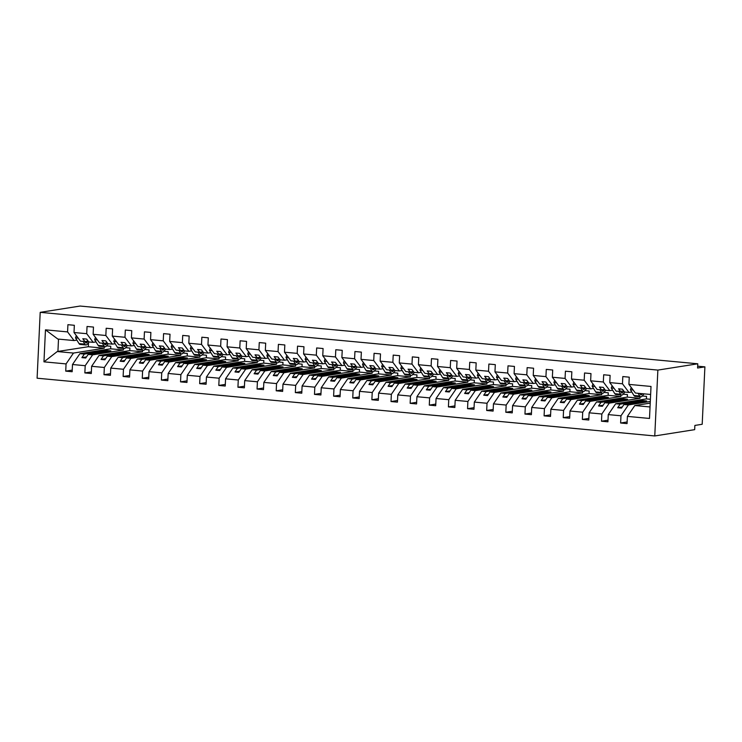 <?xml version="1.0" encoding="UTF-8"?>
<svg xmlns="http://www.w3.org/2000/svg" width="742" height="742" viewBox="0 0 742 742"><rect width="100%" height="100%" fill="white"/><g stroke="black" fill="none" stroke-linecap="round" stroke-linejoin="round"><path stroke-width="1.11" d="M654.769 435.953L694.67 429.655L694.874 425.435L702.192 424.276L704.9 366.863L697.582 368.013L697.777 363.793L80.108 306.047L40.207 312.345L37.1 378.207L654.769 435.953L657.866 370.091L40.207 312.345M650.298 401.478L628.381 404.937L623.948 404.52L646.644 400.94L642.813 400.587L620.117 404.167L615.674 403.75L608.264 414.602L607.921 421.818L601.493 421.215L601.836 413.999L609.247 403.147L604.813 402.73L627.509 399.15L623.679 398.797L600.983 402.377L596.54 401.96L589.129 412.812L588.786 420.028L582.359 419.425L582.702 412.209L590.113 401.357L585.679 400.94L608.375 397.36L604.544 397.007L581.849 400.587L577.406 400.17L569.995 411.022L569.652 418.238L563.224 417.644L563.568 410.419L570.978 399.567L566.545 399.159L589.241 395.579L585.41 395.217L562.714 398.797L558.272 398.38L550.861 409.232L550.518 416.447L544.09 415.854L544.433 408.629L551.844 397.777L547.411 397.369L570.106 393.789L566.276 393.427L543.58 397.007L539.137 396.59L531.726 407.441L531.383 414.667L524.956 414.064L525.299 406.839L532.71 395.996L528.267 395.579L550.972 391.999L547.142 391.637L524.446 395.217L520.003 394.809L512.592 405.651L512.249 412.877L505.821 412.274L506.165 405.058L513.575 394.206L509.133 393.789L531.838 390.209L528.007 389.847L505.311 393.427L500.869 393.019L493.458 403.861L493.115 411.087L486.687 410.484L487.021 403.268L494.441 392.416L489.998 391.999L512.703 388.418L508.873 388.057L486.177 391.646L481.734 391.229L474.323 402.081L473.98 409.296L467.553 408.694L467.887 401.478L475.307 390.626L470.864 390.209L493.569 386.628L489.739 386.276L467.043 389.856L462.6 389.439L455.189 400.29L454.846 407.506L448.418 406.904L448.752 399.688L456.172 388.836L451.73 388.418L474.435 384.838L470.604 384.486L447.908 388.066L443.466 387.649L436.055 398.5L435.712 405.716L429.284 405.113L429.618 397.897L437.038 387.046L432.595 386.638L455.3 383.048L451.47 382.696L428.774 386.276L424.331 385.859L416.921 396.71L416.577 403.926L410.15 403.333L410.484 396.107L417.904 385.256L413.461 384.848L436.166 381.267L432.336 380.906L409.64 384.486L405.197 384.068L397.786 394.92L397.443 402.136L391.015 401.543L391.349 394.317L398.769 383.475L394.327 383.058L417.032 379.477L413.201 379.116L390.505 382.696L386.063 382.278L378.643 393.13L378.309 400.355L371.881 399.752L372.215 392.527L379.635 381.685L375.192 381.267L397.897 377.687L394.067 377.326L371.371 380.906L366.928 380.498L359.508 391.34L359.174 398.565L352.747 397.962L353.081 390.746L360.501 379.895L356.058 379.477L378.763 375.897L374.933 375.535L352.237 379.116L347.794 378.708L340.374 389.55L340.04 396.775L333.612 396.172L333.946 388.956L341.366 378.105L336.924 377.687L359.629 374.107L355.798 373.755L333.102 377.335L328.66 376.917L321.24 387.769L320.906 394.985L314.478 394.382L314.812 387.166L322.232 376.315L317.789 375.897L340.495 372.317L336.664 371.965L313.968 375.545L309.525 375.127L302.105 385.979L301.771 393.195L295.335 392.592L295.678 385.376L303.098 374.524L298.655 374.107L321.351 370.527L317.53 370.175L294.834 373.755L290.391 373.337L282.971 384.189L282.637 391.405L276.2 390.802L276.543 383.586L283.963 372.734L279.521 372.326L302.217 368.737L298.395 368.384L275.699 371.965L271.257 371.547L263.837 382.399L263.503 389.615L257.066 389.021L257.409 381.796L264.829 370.944L260.386 370.536L283.082 366.956L279.261 366.594L256.556 370.175L252.122 369.757L244.702 380.609L244.368 387.834L237.932 387.231L238.275 380.006L245.695 369.164L241.252 368.746L263.948 365.166L260.127 364.804L237.421 368.384L232.988 367.967L225.568 378.819L225.234 386.044L218.797 385.441L219.14 378.216L226.56 367.373L222.118 366.956L244.814 363.376L240.992 363.014L218.287 366.594L213.854 366.186L206.434 377.029L206.1 384.254L199.663 383.651L200.006 376.435L207.426 365.583L202.983 365.166L225.679 361.586L221.858 361.224L199.153 364.804L194.719 364.396L187.299 375.248L186.956 382.464L180.529 381.861L180.872 374.645L188.292 363.793L183.849 363.376L206.545 359.796L202.724 359.443L180.018 363.023L175.585 362.606L168.165 373.458L167.822 380.674L161.394 380.071L161.737 372.855L169.157 362.003L164.715 361.586L187.411 358.006L183.589 357.653L160.884 361.233L156.451 360.816L149.031 371.668L148.688 378.884L142.26 378.281L142.603 371.065L150.023 360.213L145.58 359.796L168.276 356.216L164.455 355.863L141.75 359.443L137.316 359.026L129.896 369.878L129.553 377.094L123.126 376.491L123.469 369.275L130.889 358.423L126.446 358.015L149.142 354.435L145.321 354.073L122.615 357.653L118.182 357.236L110.762 368.088L110.419 375.304L103.991 374.71L104.334 367.485L111.745 356.633L107.312 356.225L130.008 352.645L126.186 352.283L103.481 355.863L99.048 355.446L91.628 366.298L91.285 373.523L84.857 372.92L85.2 365.695L92.611 354.852L88.177 354.435L110.873 350.855L107.052 350.493L84.347 354.073L79.913 353.656L72.493 364.507L72.15 371.733L65.723 371.13L66.066 363.905L73.477 353.062L57.255 351.541L43.963 361.846L45.466 329.838L57.839 339.048L74.07 340.559L67.578 331.906L45.466 329.838M627.129 421.975L620.627 423.005L620.971 415.789L628.381 404.937M650.632 394.466L635.402 393.037L628.91 384.384L651.012 386.452L649.5 418.451L627.398 416.392L627.055 423.608L620.627 423.005M627.398 416.392L634.809 405.54L650.224 403.11M640.077 396.784L640.003 398.296L609.247 403.147M607.995 420.195L601.493 421.215M642.284 395.968L646.551 396.367L646.43 398.899L615.674 403.75M620.943 394.994L620.868 396.506L590.113 401.357M588.86 418.405L582.359 419.425M623.15 394.178L627.417 394.577L627.296 397.109L596.54 401.96M601.808 393.204L601.734 394.716L570.978 399.567M569.726 416.614L563.224 417.644M604.016 392.388L608.282 392.787L608.162 395.319L577.406 400.17M582.674 391.414L582.6 392.926L551.844 397.777M550.592 414.824L544.09 415.854M584.881 390.598L589.148 390.997L589.027 393.529L558.272 398.38M563.54 389.624L563.466 391.145L532.71 395.996M531.457 413.034L524.956 414.064M565.747 388.808L570.014 389.207L569.893 391.739L539.137 396.59M544.405 387.834L544.331 389.355L513.575 394.206M512.323 411.244L505.821 412.274M546.613 387.018L550.879 387.417L550.759 389.958L520.003 394.809M525.271 386.044L525.197 387.565L494.441 392.416M493.189 409.454L486.687 410.484M527.479 385.237L531.745 385.636L531.624 388.168L500.869 393.019M506.127 384.254L506.063 385.775L475.307 390.626M474.055 407.673L467.553 408.694M508.344 383.447L512.611 383.846L512.49 386.378L481.734 391.229M486.993 382.473L486.928 383.985L456.172 388.836M454.92 405.883L448.418 406.904M489.21 381.657L493.476 382.056L493.356 384.588L462.6 389.439M467.859 380.683L467.794 382.195L437.038 387.046M435.786 404.093L429.284 405.113M470.076 379.867L474.342 380.266L474.221 382.798L443.466 387.649M448.725 378.893L448.66 380.405L417.904 385.256M416.652 402.303L410.15 403.333M450.941 378.077L455.208 378.476L455.087 381.008L424.331 385.859M429.59 377.103L429.525 378.615L398.769 383.475M397.517 400.513L391.015 401.543M431.807 376.287L436.073 376.686L435.953 379.218L405.197 384.068M410.456 375.313L410.391 376.834L379.635 381.685M378.383 398.723L371.881 399.752M412.673 374.497L416.939 374.895L416.818 377.428L386.063 382.278M391.322 373.523L391.257 375.044L360.501 379.895M359.249 396.933L352.747 397.962M393.538 372.707L397.805 373.105L397.684 375.647L366.928 380.498M372.187 371.733L372.122 373.254L341.366 378.105M340.114 395.143L333.612 396.172M374.404 370.926L378.67 371.325L378.55 373.857L347.794 378.708M353.053 369.943L352.988 371.464L322.232 376.315M320.98 393.362L314.478 394.382M355.27 369.136L359.536 369.535L359.416 372.067L328.66 376.917M333.919 368.162L333.854 369.674L303.098 374.524M301.846 391.572L295.335 392.592M336.135 367.346L340.402 367.744L340.281 370.277L309.525 375.127M314.784 366.372L314.71 367.884L283.963 372.734M282.711 389.782L276.2 390.802M317.001 365.556L321.267 365.954L321.147 368.486L290.391 373.337M295.65 364.582L295.576 366.094L264.829 370.944M263.577 387.992L257.066 389.021M297.867 363.765L302.133 364.164L302.013 366.696L271.257 371.547M276.516 362.792L276.441 364.303L245.695 369.164M244.443 386.202L237.932 387.231M278.732 361.975L282.99 362.374L282.878 364.906L252.122 369.757M257.381 361.002L257.307 362.523L226.56 367.373M225.308 384.412L218.797 385.441M259.598 360.185L263.855 360.584L263.744 363.116L232.988 367.967M238.247 359.211L238.173 360.733L207.426 365.583M206.174 382.622L199.663 383.651M240.464 358.395L244.721 358.794L244.61 361.335L213.854 366.186M219.113 357.421L219.038 358.942L188.292 363.793M187.04 380.832L180.529 381.861M221.329 356.614L225.587 357.013L225.475 359.545L194.719 364.396M199.978 355.631L199.904 357.152L169.157 362.003M167.905 379.051L161.394 380.071M202.195 354.824L206.452 355.223L206.341 357.755L175.585 362.606M180.844 353.851L180.77 355.362L150.023 360.213M148.771 377.261L142.26 378.281M183.061 353.034L187.318 353.433L187.197 355.965L156.451 360.816M161.71 352.06L161.635 353.572L130.889 358.423M129.637 375.471L123.126 376.491M163.926 351.244L168.184 351.643L168.063 354.175L137.316 359.026M142.575 350.27L142.501 351.782L111.745 356.633M110.502 373.68L103.991 374.71M144.792 349.454L149.049 349.853L148.929 352.385L118.182 357.236M123.441 348.48L123.367 350.001L92.611 354.852M91.368 371.89L84.857 372.92M125.658 347.664L129.915 348.063L129.794 350.595L99.048 355.446M628.91 384.384L629.244 377.168L622.816 376.565L622.473 383.781L609.776 382.594L616.268 391.257L623.892 391.164L622.696 392.601A3.395 1.447 95.3 0 1 621.898 393.037A3.395 1.447 95.3 0 1 621.23 392.527L620.702 391.665M631.804 391.999L628.975 392.444L622.473 383.781M609.776 382.594L610.109 375.378L603.682 374.775L603.339 382L590.641 380.804L597.134 389.467L601.577 389.875L602.096 390.737A3.395 1.447 95.3 0 0 602.764 391.247A3.395 1.447 95.3 0 0 603.561 390.811L604.758 389.383L601.577 389.875L599.434 387.027L603.265 387.389L605.398 390.236L609.841 390.654L603.339 382M609.841 390.654L612.669 390.209M590.641 380.804L590.975 373.588L584.548 372.985L584.204 380.21L571.498 379.023L577.999 387.676L582.442 388.094L585.623 387.584L584.427 389.021A3.395 1.447 95.3 0 1 583.629 389.457A3.395 1.447 95.3 0 1 582.962 388.947L582.433 388.085M593.535 388.418L590.706 388.864L584.204 380.21M571.498 379.023L571.841 371.798L565.413 371.195L565.07 378.42L552.363 377.233L558.865 385.886L563.299 386.304L563.827 387.166A3.395 1.447 95.3 0 0 564.495 387.667A3.395 1.447 95.3 0 0 565.293 387.241L566.489 385.812L563.299 386.304L561.165 383.456L564.996 383.809L567.129 386.656L571.572 387.074L565.07 378.42M571.572 387.074L574.401 386.628M552.363 377.233L552.707 370.008L546.279 369.414L545.936 376.63L533.229 375.443L539.731 384.096L544.164 384.514L544.693 385.376A3.395 1.447 95.3 0 0 545.361 385.877A3.395 1.447 95.3 0 0 546.158 385.45L547.355 384.022L544.164 384.514L542.031 381.666L545.862 382.019L547.995 384.866L552.438 385.284L545.936 376.63M552.438 385.284L555.257 384.838M533.229 375.443L533.572 368.217L527.145 367.624L526.801 374.84L514.095 373.653L520.596 382.306L525.03 382.724L525.559 383.586A3.395 1.447 95.3 0 0 526.226 384.087A3.395 1.447 95.3 0 0 527.024 383.66L528.221 382.232L525.03 382.724L522.897 379.876L526.727 380.229L528.861 383.076L533.303 383.493L526.801 374.84M533.303 383.493L536.123 383.048M514.095 373.653L514.438 366.437L508.01 365.834L507.667 373.05L494.96 371.863L501.462 380.516L505.896 380.934L506.424 381.796A3.395 1.447 95.3 0 0 507.092 382.297A3.395 1.447 95.3 0 0 507.89 381.87L509.086 380.442M516.988 381.258L514.169 381.703L507.667 373.05M494.96 371.863L495.304 364.647L488.876 364.044L488.533 371.26L475.826 370.072L482.328 378.726L486.761 379.143L487.29 380.006A3.395 1.447 95.3 0 0 487.958 380.507A3.395 1.447 95.3 0 0 488.755 380.08L489.952 378.652L486.761 379.143L484.628 376.296L488.459 376.658L490.592 379.505L495.035 379.913L488.533 371.26M495.035 379.913L497.854 379.468M475.826 370.072L476.169 362.857L469.742 362.254L469.398 369.47L456.692 368.282L463.193 376.945L467.627 377.353L468.156 378.216A3.395 1.447 95.3 0 0 468.823 378.726A3.395 1.447 95.3 0 0 469.621 378.29L470.818 376.862L467.627 377.353L465.494 374.506L469.324 374.868L471.458 377.715L475.9 378.132L469.398 369.47M475.9 378.132L478.72 377.687M456.692 368.282L457.035 361.066L450.607 360.464L450.264 367.689L437.557 366.492L444.059 375.155L448.493 375.563L449.021 376.426A3.395 1.447 95.3 0 0 449.689 376.936A3.395 1.447 95.3 0 0 450.487 376.5L451.683 375.072L448.493 375.563L446.359 372.716L450.181 373.078L452.323 375.925L456.766 376.342L450.264 367.689M456.766 376.342L459.586 375.897M437.557 366.492L437.901 359.276L431.473 358.674L431.13 365.899L418.423 364.712L424.925 373.365L429.358 373.782L429.887 374.636A3.395 1.447 95.3 0 0 430.555 375.146A3.395 1.447 95.3 0 0 431.352 374.719L432.549 373.291L429.358 373.782L427.225 370.935L431.046 371.288L433.189 374.135L437.632 374.552L431.13 365.899M437.632 374.552L440.451 374.107M418.423 364.712L418.766 357.486L412.339 356.883L411.995 364.109L399.289 362.921L405.791 371.575L410.224 371.992L410.753 372.855A3.395 1.447 95.3 0 0 411.42 373.356A3.395 1.447 95.3 0 0 412.218 372.929L413.415 371.501M421.317 372.317L418.488 372.762L411.995 364.109M399.289 362.921L399.632 355.696L393.204 355.103L392.861 362.319L380.154 361.131L386.656 369.785L391.09 370.202L391.618 371.065A3.395 1.447 95.3 0 0 392.286 371.566A3.395 1.447 95.3 0 0 393.084 371.139L394.28 369.711L391.09 370.202L388.956 367.355L392.778 367.707L394.92 370.555L399.354 370.972L392.861 362.319M399.354 370.972L402.183 370.527M380.154 361.131L380.498 353.915L374.07 353.313L373.727 360.529L361.02 359.341L367.522 367.995L371.955 368.412L375.137 367.911M383.048 368.737L380.219 369.182L373.727 360.529M361.02 359.341L361.363 352.125L354.936 351.522L354.593 358.738L341.886 357.551L348.388 366.205L352.821 366.622L353.35 367.485A3.395 1.447 95.3 0 0 354.008 367.986A3.395 1.447 95.3 0 0 354.815 367.559L356.012 366.131L352.821 366.622L350.688 363.775L354.509 364.137L356.652 366.984L361.085 367.392L354.593 358.738M361.085 367.392L363.914 366.947M341.886 357.551L342.229 350.335L335.801 349.732L335.458 356.948L322.751 355.761L329.253 364.415L333.687 364.832L334.215 365.695A3.395 1.447 95.3 0 0 334.874 366.205A3.395 1.447 95.3 0 0 335.681 365.769L336.877 364.341L333.687 364.832L331.553 361.985L335.375 362.346L337.517 365.194L341.951 365.611L335.458 356.948M341.951 365.611L344.78 365.157M322.751 355.761L323.095 348.545L316.667 347.942L316.324 355.158L303.617 353.971L310.11 362.634L314.552 363.042L315.072 363.905A3.395 1.447 95.3 0 0 315.74 364.415A3.395 1.447 95.3 0 0 316.546 363.979L317.743 362.55M325.645 363.376L322.816 363.821L316.324 355.158M303.617 353.971L303.96 346.755L297.533 346.152L297.19 353.377L284.483 352.19L290.975 360.844L295.418 361.252L295.937 362.115A3.395 1.447 95.3 0 0 296.605 362.625A3.395 1.447 95.3 0 0 297.412 362.189L298.609 360.76L295.418 361.252L293.285 358.405L297.106 358.766L299.249 361.614L303.682 362.031L297.19 353.377M303.682 362.031L306.511 361.586M284.483 352.19L284.826 344.965L278.398 344.362L278.055 351.587L265.348 350.4L271.841 359.054L276.284 359.471L279.465 358.961M287.377 359.796L284.548 360.241L278.055 351.587M265.348 350.4L265.692 343.175L259.264 342.572L258.921 349.797L246.214 348.61L252.707 357.264L257.149 357.681L257.669 358.544A3.395 1.447 95.3 0 0 258.337 359.045A3.395 1.447 95.3 0 0 259.143 358.618L260.34 357.19L257.149 357.681L255.016 354.834L258.837 355.186L260.98 358.034L265.413 358.451L258.921 349.797M265.413 358.451L268.242 358.006M246.214 348.61L246.557 341.385L240.13 340.791L239.787 348.007L227.08 346.82L233.572 355.474L238.015 355.891L238.534 356.754A3.395 1.447 95.3 0 0 239.202 357.254A3.395 1.447 95.3 0 0 240.009 356.828L241.206 355.399M249.108 356.216L246.279 356.661L239.787 348.007M227.08 346.82L227.423 339.604L220.995 339.001L220.652 346.217L207.945 345.03L214.438 353.684L218.881 354.101L219.4 354.964A3.395 1.447 95.3 0 0 220.068 355.464A3.395 1.447 95.3 0 0 220.875 355.038L222.071 353.609M229.974 354.426L227.145 354.871L220.652 346.217M207.945 345.03L208.289 337.814L201.852 337.211L201.518 344.427L188.811 343.24L195.304 351.893L199.746 352.311L200.266 353.173A3.395 1.447 95.3 0 0 200.934 353.674A3.395 1.447 95.3 0 0 201.731 353.248L202.937 351.819L199.746 352.311L197.613 349.463L201.434 349.825L203.577 352.673L208.01 353.081L201.518 344.427M208.01 353.081L210.839 352.635M188.811 343.24L189.154 336.024L182.718 335.421L182.384 342.637L169.677 341.45L176.169 350.103L180.612 350.521L183.793 350.02L182.597 351.458A3.395 1.447 95.3 0 1 181.799 351.893A3.395 1.447 95.3 0 1 181.131 351.383L180.603 350.521M191.705 350.845L188.876 351.3L182.384 342.637M169.677 341.45L170.02 334.234L163.583 333.631L163.249 340.847L150.543 339.66L157.035 348.323L161.478 348.731L161.997 349.593A3.395 1.447 95.3 0 0 162.665 350.103A3.395 1.447 95.3 0 0 163.463 349.668L164.668 348.239L161.478 348.731L159.335 345.883L163.166 346.245L165.299 349.092L169.742 349.51L163.249 340.847M169.742 349.51L172.571 349.065M150.543 339.66L150.886 332.444L144.449 331.841L144.115 339.066L131.408 337.879L137.901 346.533L142.343 346.941L142.863 347.803A3.395 1.447 95.3 0 0 143.531 348.313A3.395 1.447 95.3 0 0 144.328 347.877L145.534 346.458M153.436 347.275L150.607 347.72L144.115 339.066M131.408 337.879L131.751 330.654L125.315 330.051L124.981 337.276L112.274 336.089L118.766 344.742L123.209 345.16L123.729 346.022A3.395 1.447 95.3 0 0 124.396 346.523A3.395 1.447 95.3 0 0 125.194 346.097L126.4 344.668M134.302 345.484L131.473 345.93L124.981 337.276M112.274 336.089L112.617 328.864L106.18 328.261L105.846 335.486L93.14 334.299L99.632 342.952L104.075 343.37L104.594 344.232A3.395 1.447 95.3 0 0 105.262 344.733A3.395 1.447 95.3 0 0 106.06 344.307L107.265 342.878M115.168 343.694L112.339 344.14L105.846 335.486M93.14 334.299L93.473 327.074L87.046 326.48L86.712 333.696L74.005 332.509L74.339 325.293L67.912 324.69L67.578 331.906M96.033 341.904L93.204 342.35L86.712 333.696M104.307 346.69L104.232 348.211L73.477 353.062M72.234 370.1L65.723 371.13M106.523 345.874L110.781 346.273L110.66 348.805L79.913 353.656M74.07 340.559L76.899 340.114M704.9 366.863L697.666 366.186M620.971 415.789L608.264 414.602M601.836 413.999L589.129 412.812M582.702 412.209L569.995 411.022M563.568 410.419L550.861 409.232M544.433 408.629L531.726 407.441M525.299 406.839L512.592 405.651M506.165 405.058L493.458 403.861M487.021 403.268L474.323 402.081M467.887 401.478L455.189 400.29M448.752 399.688L436.055 398.5M429.618 397.897L416.921 396.71M410.484 396.107L397.786 394.92M391.349 394.317L378.643 393.13M372.215 392.527L359.508 391.34M353.081 390.746L340.374 389.55M333.946 388.956L321.24 387.769M314.812 387.166L302.105 385.979M295.678 385.376L282.971 384.189M276.543 383.586L263.837 382.399M257.409 381.796L244.702 380.609M238.275 380.006L225.568 378.819M219.14 378.216L206.434 377.029M200.006 376.435L187.299 375.248M180.872 374.645L168.165 373.458M161.737 372.855L149.031 371.668M142.603 371.065L129.896 369.878M123.469 369.275L110.762 368.088M104.334 367.485L91.628 366.298M85.2 365.695L72.493 364.507M66.066 363.905L43.963 361.846M646.43 398.899L650.409 399.27M628.975 392.444L624.532 392.026L622.399 389.179L618.568 388.817L620.711 391.665M620.117 404.167L617.678 407.738L621.508 408.091L623.948 404.52M627.296 397.109L640.003 398.296M600.983 402.377L598.544 405.948L602.374 406.301L604.813 402.73M608.162 395.319L620.868 396.506M590.706 388.864L586.263 388.446L584.13 385.599L580.3 385.246L582.442 388.094M581.849 400.587L579.409 404.158L583.24 404.511L585.679 400.94M589.027 393.529L601.734 394.716M562.714 398.797L560.275 402.368L564.096 402.72L566.545 399.159M569.893 391.739L582.6 392.926M543.58 397.007L541.141 400.578L544.962 400.94L547.411 397.369M550.759 389.958L563.466 391.145M524.446 395.217L522.006 398.788L525.828 399.15L528.267 395.579M531.624 388.168L544.331 389.355M514.169 381.703L509.726 381.295L507.593 378.448L503.762 378.086L505.896 380.934L509.077 380.433M505.311 393.427L502.872 396.998L506.693 397.36L509.133 393.789M512.49 386.378L525.197 387.565M486.177 391.646L483.738 395.208L487.559 395.569L489.998 391.999M493.356 384.588L506.063 385.775M467.043 389.856L464.603 393.427L468.425 393.779L470.864 390.209M474.221 382.798L486.928 383.985M447.908 388.066L445.469 391.637L449.29 391.989L451.73 388.418M455.087 381.008L467.794 382.195M428.774 386.276L426.335 389.847L430.156 390.199L432.595 386.638M435.953 379.218L448.66 380.405M418.488 372.762L414.055 372.345L411.912 369.497L408.091 369.145L410.224 371.992L413.405 371.492M409.64 384.486L407.2 388.057L411.022 388.418L413.461 384.848M416.818 377.428L429.525 378.615M390.505 382.696L388.066 386.267L391.887 386.628L394.327 383.058M397.684 375.647L410.391 376.834M380.219 369.182L375.786 368.774L373.643 365.917L369.822 365.565L371.955 368.412M371.371 380.906L368.932 384.477L372.753 384.838L375.192 381.267M378.55 373.857L391.257 375.044M352.237 379.116L349.797 382.687L353.619 383.048L356.058 379.477M359.416 372.067L372.122 373.254M333.102 377.335L330.663 380.896L334.484 381.258L336.924 377.687M340.281 370.277L352.988 371.464M322.816 363.821L318.383 363.404L316.24 360.556L312.419 360.195L314.552 363.042L317.734 362.541M313.968 375.545L311.529 379.116L315.35 379.468L317.789 375.897M321.147 368.486L333.854 369.674M294.834 373.755L292.385 377.326L296.216 377.678L298.655 374.107M302.013 366.696L314.71 367.884M284.548 360.241L280.114 359.824L277.972 356.976L274.15 356.624L276.284 359.471M275.699 371.965L273.251 375.535L277.081 375.888L279.521 372.326M282.878 364.906L295.576 366.094M256.556 370.175L254.116 373.745L257.947 374.107L260.386 370.536M263.744 363.116L276.441 364.303M246.279 356.661L241.846 356.243L239.703 353.396L235.882 353.044L238.015 355.891L241.196 355.39M237.421 368.384L234.982 371.955L238.813 372.317L241.252 368.746M244.61 361.335L257.307 362.523M227.145 354.871L222.711 354.463L220.569 351.615L216.747 351.254L218.881 354.101L222.062 353.6M218.287 366.594L215.848 370.165L219.678 370.527L222.118 366.956M225.475 359.545L238.173 360.733M199.153 364.804L196.713 368.375L200.544 368.737L202.983 365.166M206.341 357.755L219.038 358.942M188.876 351.3L184.443 350.883L182.3 348.035L178.47 347.673L180.612 350.521M180.018 363.023L177.579 366.585L181.41 366.947L183.849 363.376M187.197 355.965L199.904 357.152M160.884 361.233L158.445 364.804L162.275 365.157L164.715 361.586M168.063 354.175L180.77 355.362M150.607 347.72L146.165 347.302L144.031 344.455L140.201 344.093L142.343 346.941L145.525 346.44M141.75 359.443L139.31 363.014L143.141 363.367L145.58 359.796M148.929 352.385L161.635 353.572M131.473 345.93L127.03 345.512L124.897 342.665L121.067 342.312L123.209 345.16L126.39 344.659M122.615 357.653L120.176 361.224L124.007 361.577L126.446 358.015M129.794 350.595L142.501 351.782M112.339 344.14L107.896 343.722L105.763 340.875L101.932 340.522L104.075 343.37L107.256 342.869M103.481 355.863L101.042 359.434L104.872 359.796L107.312 356.225M110.66 348.805L123.367 350.001M93.204 342.35L88.762 341.932L86.629 339.085L82.798 338.732L84.94 341.58L80.498 341.162L74.005 332.509M84.931 341.58L85.46 342.442A3.395 1.447 95.3 0 0 86.128 342.943A3.395 1.447 95.3 0 0 86.925 342.516L88.131 341.088L84.94 341.58M84.347 354.073L81.908 357.644L85.738 358.006L88.177 354.435M88.502 342.758L88.317 346.718L104.232 348.211M88.317 346.718L57.255 351.541M650.048 406.959L634.809 405.54M657.866 370.091L697.777 363.793M58.516 339.113L57.922 351.513M107.052 350.493L107.006 351.467M86.471 356.93L81.908 357.644M126.186 352.283L126.14 353.257M105.605 358.711L101.042 359.434M145.321 354.073L145.274 355.038M124.739 360.501L120.176 361.224M164.455 355.863L164.409 356.828M143.874 362.291L139.31 363.014M183.589 357.653L183.543 358.618M163.008 364.081L158.445 364.804M202.724 359.443L202.677 360.408M182.142 365.871L177.579 366.585M221.858 361.224L221.812 362.198M201.277 367.661L196.713 368.375M240.992 363.014L240.946 363.988M220.411 369.451L215.848 370.165M260.127 364.804L260.08 365.778M239.545 371.232L234.982 371.955M279.261 366.594L279.215 367.559M258.68 373.022L254.116 373.745M298.395 368.384L298.349 369.349M277.814 374.812L273.251 375.535M317.53 370.175L317.483 371.139M296.958 376.602L292.385 377.326M336.664 371.965L336.618 372.929M316.092 378.392L311.529 379.116M355.798 373.755L355.752 374.719M335.226 380.182L330.663 380.896M374.933 375.535L374.886 376.509M354.361 381.972L349.797 382.687M394.067 377.326L394.021 378.299M373.495 383.762L368.932 384.477M413.201 379.116L413.155 380.089M392.629 385.543L388.066 386.267M432.336 380.906L432.289 381.87M411.764 387.333L407.2 388.057M451.47 382.696L451.424 383.66M430.898 389.123L426.335 389.847M470.604 384.486L470.558 385.45M450.032 390.913L445.469 391.637M489.739 386.276L489.692 387.241M469.167 392.703L464.603 393.427M508.873 388.057L508.827 389.031M488.301 394.494L483.738 395.208M528.007 389.847L527.961 390.821M507.435 396.284L502.872 396.998M547.142 391.637L547.095 392.611M526.57 398.074L522.006 398.788M566.276 393.427L566.229 394.401M545.704 399.855L541.141 400.578M585.41 395.217L585.364 396.182M564.838 401.645L560.275 402.368M604.544 397.007L604.498 397.972M583.973 403.435L579.409 404.158M623.679 398.797L623.632 399.762M603.107 405.225L598.544 405.948M642.813 400.587L642.767 401.552M622.241 407.015L617.678 407.738M89.161 341.969L87.222 344.288A5.435 2.309 -84.7 0 1 85.942 344.974A5.435 2.309 -84.7 0 1 84.876 344.167L83.178 341.413M85.942 344.974L80.117 344.427A5.435 2.309 -84.7 0 1 79.051 343.62L75.517 337.879L78.225 338.129M75.517 337.879L76.111 336.154L76.788 336.219M108.295 343.759L106.356 346.078A5.435 2.309 -84.7 0 1 105.076 346.764A5.435 2.309 -84.7 0 1 104.01 345.957L102.313 343.203M105.076 346.764L99.261 346.217A5.435 2.309 -84.7 0 1 98.185 345.41L94.651 339.669L97.36 339.919M94.651 339.669L95.245 337.944L95.922 338.009M127.429 345.549L125.491 347.868A5.435 2.309 -84.7 0 1 124.211 348.555A5.435 2.309 -84.7 0 1 123.144 347.748L121.447 344.993M124.211 348.555L118.395 348.007A5.435 2.309 -84.7 0 1 117.319 347.2L113.795 341.459L116.494 341.71M113.795 341.459L114.379 339.734L115.056 339.799M146.564 347.339L144.625 349.649A5.435 2.309 -84.7 0 1 143.345 350.345A5.435 2.309 -84.7 0 1 142.279 349.538L140.581 346.783M143.345 350.345L137.53 349.797A5.435 2.309 -84.7 0 1 136.454 348.99L132.929 343.249L135.628 343.5M132.929 343.249L133.514 341.524L134.191 341.58M165.698 349.13L163.759 351.439A5.435 2.309 -84.7 0 1 162.479 352.125A5.435 2.309 -84.7 0 1 161.413 351.318L159.715 348.573M162.479 352.125L156.664 351.587A5.435 2.309 -84.7 0 1 155.588 350.78L152.064 345.039L154.763 345.29M152.064 345.039L152.648 343.305L153.325 343.37M184.832 350.92L182.894 353.229A5.435 2.309 -84.7 0 1 181.614 353.915A5.435 2.309 -84.7 0 1 180.547 353.109L178.85 350.354M181.614 353.915L175.798 353.377A5.435 2.309 -84.7 0 1 174.722 352.571L171.198 346.829L173.897 347.08M171.198 346.829L171.782 345.095L172.459 345.16M203.967 352.71L202.028 355.019A5.435 2.309 -84.7 0 1 200.748 355.706A5.435 2.309 -84.7 0 1 199.681 354.899L197.984 352.144M200.748 355.706L194.933 355.168A5.435 2.309 -84.7 0 1 193.866 354.361L190.332 348.61L193.031 348.87M190.332 348.61L190.917 346.885L191.594 346.95M223.101 354.5L221.162 356.809A5.435 2.309 -84.7 0 1 219.882 357.496A5.435 2.309 -84.7 0 1 218.816 356.689L217.118 353.934M219.882 357.496L214.067 356.948A5.435 2.309 -84.7 0 1 213 356.141L209.467 350.4L212.166 350.66M209.467 350.4L210.051 348.675L210.728 348.74M242.235 356.281L240.297 358.599A5.435 2.309 -84.7 0 1 239.017 359.286A5.435 2.309 -84.7 0 1 237.95 358.479L236.253 355.724M239.017 359.286L233.201 358.738A5.435 2.309 -84.7 0 1 232.135 357.932L228.601 352.19L231.3 352.441M228.601 352.19L229.185 350.465L229.862 350.53M261.37 358.071L259.431 360.389A5.435 2.309 -84.7 0 1 258.151 361.076A5.435 2.309 -84.7 0 1 257.084 360.269L255.387 357.514M258.151 361.076L252.336 360.529A5.435 2.309 -84.7 0 1 251.269 359.722L247.735 353.98L250.434 354.231M247.735 353.98L248.32 352.255L248.997 352.32M280.504 359.861L278.565 362.179A5.435 2.309 -84.7 0 1 277.285 362.866A5.435 2.309 -84.7 0 1 276.219 362.059L274.521 359.304M277.285 362.866L271.47 362.319A5.435 2.309 -84.7 0 1 270.403 361.512L266.87 355.77L269.569 356.021M266.87 355.77L267.454 354.045L268.131 354.101M276.274 359.471L276.803 360.324A3.395 1.447 95.3 0 0 277.471 360.835A3.395 1.447 95.3 0 0 278.278 360.408L279.474 358.98M299.638 361.651L297.7 363.96A5.435 2.309 -84.7 0 1 296.42 364.656A5.435 2.309 -84.7 0 1 295.353 363.849L293.656 361.094M296.42 364.656L290.604 364.109A5.435 2.309 -84.7 0 1 289.538 363.302L286.004 357.561L288.703 357.811M286.004 357.561L286.588 355.835L287.265 355.891M318.782 363.441L316.834 365.75A5.435 2.309 -84.7 0 1 315.554 366.437A5.435 2.309 -84.7 0 1 314.487 365.63L312.79 362.884M315.554 366.437L309.739 365.899A5.435 2.309 -84.7 0 1 308.672 365.092L305.138 359.351L307.837 359.601M305.138 359.351L305.723 357.616L306.4 357.681M337.916 365.231L335.968 367.54A5.435 2.309 -84.7 0 1 334.688 368.227A5.435 2.309 -84.7 0 1 333.622 367.42L331.924 364.665M334.688 368.227L328.873 367.689A5.435 2.309 -84.7 0 1 327.806 366.882L324.273 361.131L326.972 361.391M324.273 361.131L324.857 359.406L325.534 359.471M357.05 367.021L355.103 369.33A5.435 2.309 -84.7 0 1 353.823 370.017A5.435 2.309 -84.7 0 1 352.756 369.21L351.059 366.455M353.823 370.017L348.007 369.479A5.435 2.309 -84.7 0 1 346.941 368.672L343.407 362.921L346.106 363.181M343.407 362.921L343.991 361.196L344.668 361.261M376.185 368.811L374.237 371.121A5.435 2.309 -84.7 0 1 372.957 371.807A5.435 2.309 -84.7 0 1 371.89 371L370.193 368.245M372.957 371.807L367.142 371.26A5.435 2.309 -84.7 0 1 366.075 370.453L362.541 364.712L365.24 364.962M362.541 364.712L363.135 362.986L363.803 363.051M371.946 368.412L372.484 369.275A3.395 1.447 95.3 0 0 373.152 369.776A3.395 1.447 95.3 0 0 373.949 369.349L375.146 367.921M395.319 370.592L393.371 372.911A5.435 2.309 -84.7 0 1 392.091 373.597A5.435 2.309 -84.7 0 1 391.025 372.79L389.327 370.035M392.091 373.597L386.276 373.05A5.435 2.309 -84.7 0 1 385.209 372.243L381.676 366.502L384.375 366.752M381.676 366.502L382.269 364.776L382.937 364.841M414.453 372.382L412.506 374.701A5.435 2.309 -84.7 0 1 411.226 375.387A5.435 2.309 -84.7 0 1 410.159 374.58L408.462 371.825M411.226 375.387L405.41 374.84A5.435 2.309 -84.7 0 1 404.344 374.033L400.81 368.292L403.509 368.542M400.81 368.292L401.403 366.567L402.071 366.631M433.588 374.172L431.64 376.491A5.435 2.309 -84.7 0 1 430.36 377.177A5.435 2.309 -84.7 0 1 429.293 376.37L427.596 373.616M430.36 377.177L424.545 376.63A5.435 2.309 -84.7 0 1 423.478 375.823L419.944 370.082L422.643 370.332M419.944 370.082L420.538 368.357L421.206 368.412M452.722 375.962L450.774 378.272A5.435 2.309 -84.7 0 1 449.494 378.967A5.435 2.309 -84.7 0 1 448.428 378.16L446.73 375.406M449.494 378.967L443.679 378.42A5.435 2.309 -84.7 0 1 442.612 377.613L439.078 371.872L441.778 372.122M439.078 371.872L439.672 370.147L440.34 370.202M471.856 377.752L469.909 380.062A5.435 2.309 -84.7 0 1 468.629 380.748A5.435 2.309 -84.7 0 1 467.562 379.941L465.865 377.196M468.629 380.748L462.813 380.21A5.435 2.309 -84.7 0 1 461.747 379.403L458.213 373.662L460.912 373.912M458.213 373.662L458.806 371.928L459.474 371.992M490.991 379.542L489.043 381.852A5.435 2.309 -84.7 0 1 487.763 382.538A5.435 2.309 -84.7 0 1 486.696 381.731L485.008 378.977M487.763 382.538L481.948 382A5.435 2.309 -84.7 0 1 480.881 381.193L477.347 375.443L480.055 375.702M477.347 375.443L477.941 373.718L478.609 373.782M510.125 381.332L508.177 383.642A5.435 2.309 -84.7 0 1 506.897 384.328A5.435 2.309 -84.7 0 1 505.831 383.521L504.143 380.767M506.897 384.328L501.082 383.79A5.435 2.309 -84.7 0 1 500.015 382.974L496.481 377.233L499.19 377.493M496.481 377.233L497.075 375.508L497.743 375.573M529.259 383.113L527.312 385.432A5.435 2.309 -84.7 0 1 526.032 386.118A5.435 2.309 -84.7 0 1 524.965 385.311L523.277 382.557M526.032 386.118L520.216 385.571A5.435 2.309 -84.7 0 1 519.15 384.764L515.616 379.023L518.324 379.273M515.616 379.023L516.209 377.298L516.877 377.363M548.394 384.903L546.446 387.222A5.435 2.309 -84.7 0 1 545.166 387.908A5.435 2.309 -84.7 0 1 544.099 387.101L542.411 384.347M545.166 387.908L539.351 387.361A5.435 2.309 -84.7 0 1 538.284 386.554L534.75 380.813L537.458 381.063M534.75 380.813L535.344 379.088L536.021 379.153M567.528 386.693L565.58 389.012A5.435 2.309 -84.7 0 1 564.3 389.698A5.435 2.309 -84.7 0 1 563.234 388.891L561.546 386.137M564.3 389.698L558.485 389.151A5.435 2.309 -84.7 0 1 557.418 388.344L553.884 382.603L556.593 382.853M553.884 382.603L554.478 380.878L555.155 380.943M586.662 388.483L584.715 390.793A5.435 2.309 -84.7 0 1 583.435 391.488A5.435 2.309 -84.7 0 1 582.368 390.682L580.68 387.927M583.435 391.488L577.619 390.941A5.435 2.309 -84.7 0 1 576.553 390.134L573.019 384.393L575.727 384.644M573.019 384.393L573.612 382.668L574.289 382.724M605.797 390.273L603.849 392.583A5.435 2.309 -84.7 0 1 602.569 393.279A5.435 2.309 -84.7 0 1 601.502 392.462L599.814 389.717M602.569 393.279L596.753 392.731A5.435 2.309 -84.7 0 1 595.687 391.924L592.153 386.183L594.861 386.434M592.153 386.183L592.747 384.449L593.424 384.514M624.931 392.064L622.983 394.373A5.435 2.309 -84.7 0 1 621.703 395.059A5.435 2.309 -84.7 0 1 620.637 394.252L618.949 391.507M621.703 395.059L615.888 394.521A5.435 2.309 -84.7 0 1 614.821 393.714L611.287 387.973L613.996 388.224M611.287 387.973L611.881 386.239L612.558 386.304M644.065 393.854L642.118 396.163A5.435 2.309 -84.7 0 1 640.838 396.849A5.435 2.309 -84.7 0 1 639.771 396.043L638.083 393.288M640.838 396.849L635.022 396.311A5.435 2.309 -84.7 0 1 633.956 395.505L630.422 389.754L633.13 390.014M630.422 389.754L631.015 388.029L631.692 388.094M639.836 393.455L640.365 394.317A3.395 1.447 95.3 0 0 641.032 394.818A3.395 1.447 95.3 0 0 641.83 394.392L642.414 393.696M79.051 343.62L84.876 344.167M85.423 342.377L86.925 342.516M98.185 345.41L104.01 345.957M104.557 344.158L106.06 344.307M117.319 347.2L123.144 347.748M123.691 345.948L125.194 346.097M136.454 348.99L142.279 349.538M142.826 347.738L144.328 347.877M155.588 350.78L161.413 351.318M161.96 349.528L163.463 349.668M174.722 352.571L180.547 353.109M181.094 351.318L182.597 351.458M193.866 354.361L199.681 354.899M200.229 353.109L201.731 353.248M213 356.141L218.816 356.689M219.363 354.899L220.875 355.038M232.135 357.932L237.95 358.479M238.497 356.689L240.009 356.828M251.269 359.722L257.084 360.269M257.632 358.469L259.143 358.618M270.403 361.512L276.219 362.059M276.766 360.26L278.278 360.408M289.538 363.302L295.353 363.849M295.9 362.05L297.412 362.189M308.672 365.092L314.487 365.63M315.035 363.84L316.546 363.979M327.806 366.882L333.622 367.42M334.169 365.63L335.681 365.769M346.941 368.672L352.756 369.21M353.303 367.42L354.815 367.559M366.075 370.453L371.89 371M372.438 369.21L373.949 369.349M385.209 372.243L391.025 372.79M391.572 371L393.084 371.139M404.344 374.033L410.159 374.58M410.706 372.781L412.218 372.929M423.478 375.823L429.293 376.37M429.841 374.571L431.352 374.719M442.612 377.613L448.428 378.16M448.975 376.361L450.487 376.5M461.747 379.403L467.562 379.941M468.109 378.151L469.621 378.29M480.881 381.193L486.696 381.731M487.244 379.941L488.755 380.08M500.015 382.974L505.831 383.521M506.378 381.731L507.89 381.87M519.15 384.764L524.965 385.311M525.512 383.521L527.024 383.66M538.284 386.554L544.099 387.101M544.647 385.311L546.158 385.45M557.418 388.344L563.234 388.891M563.781 387.092L565.293 387.241M576.553 390.134L582.368 390.682M582.915 388.882L584.427 389.021M595.687 391.924L601.502 392.462M602.059 390.672L603.561 390.811M614.821 393.714L620.637 394.252M621.193 392.462L622.696 392.601M633.956 395.505L639.771 396.043M640.327 394.252L641.83 394.392"/></g></svg>
